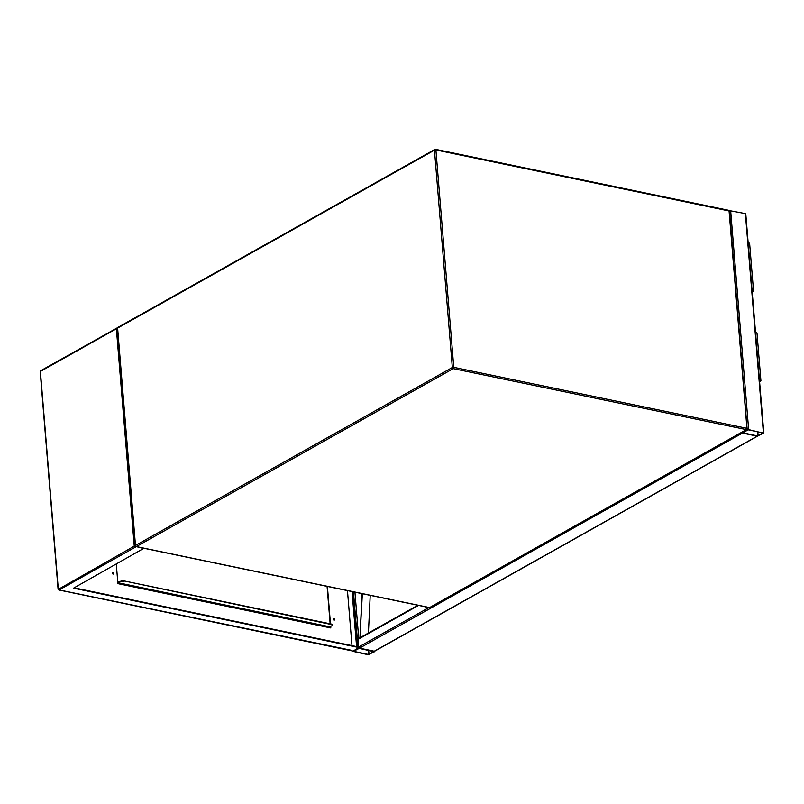 <?xml version="1.0" encoding="UTF-8"?>
<svg xmlns="http://www.w3.org/2000/svg" width="804" height="804" viewBox="0 0 804 804"><rect width="100%" height="100%" fill="white"/><g stroke="black" fill="none" stroke-linecap="round" stroke-linejoin="round"><path stroke-width="1.21" d="M763.589 433.205L748.655 429.617L742.072 432.823L757.217 436.16L763.589 433.205M729.148 210.558L745.77 213.683L763.8 432.954M757.599 435.939L763.006 432.904L748.263 429.838L742.705 432.773L757.599 435.939L757.257 431.708M368.101 654.687L374.483 651.742L374.272 651.22L359.539 648.155L352.956 651.361L368.101 654.687M373.971 651.632L359.147 648.376L353.589 651.31L368.483 654.476L373.95 651.461M757.479 436.19L374.704 651.17A1.025 0.744 -119.3 0 1 374.272 651.22L359.539 648.155A1.025 0.744 -119.3 0 1 358.996 647.833M428.924 607.563L358.644 647.029L358.011 639.401A1.025 0.744 -119.3 0 1 358.323 638.677L417.839 605.251M359.539 648.155L742.474 433.095L757.217 436.16A1.025 0.744 60.7 0 0 757.639 436.1M362.353 593.714L359.951 637.482L362.051 593.654M370.222 595.352L368.413 633.009M334.363 620.065A0.844 0.613 60.7 0 0 333.57 618.648M334.796 619.412A0.844 0.613 -119.3 0 1 333.449 619.13A0.844 0.613 -119.3 0 1 334.796 619.412M113.263 574.066A0.844 0.613 60.7 0 0 112.47 572.649M113.696 573.413A0.844 0.613 -119.3 0 1 112.339 573.131A0.844 0.613 -119.3 0 1 113.696 573.413M351.639 650.335L59.174 589.945A1.025 0.603 101.8 0 1 58.883 589.995L353.157 651.109L359.298 647.16L74.149 587.835M359.338 647.642L73.536 588.176L143.916 548.268M143.946 548.629L135.725 546.479M352.474 591.654L356.996 646.687M330.484 627.884L330.374 626.567M330.142 623.793L327.067 586.367M351.981 645.642L347.459 590.608M352.062 591.573L356.584 646.597M327.399 586.438L330.474 623.864M330.685 626.396L330.806 627.954L117.897 583.654L116.299 564.167M117.605 327.65L40.723 370.724A1.025 0.744 60.7 0 0 40.411 371.458L116.379 328.786L134.248 546.147L135.765 546.931L59.174 589.945A1.025 0.744 60.7 0 1 58.28 588.819L40.441 371.93M117.736 327.66L116.379 328.786M117.836 582.94L118.902 582.227M329.268 626.808L330.444 627.411M329.6 626.999L330.424 627.17M329.59 626.879A1.025 0.603 -78.2 0 0 329.911 626.829L331.771 625.793A2.573 0.945 -4.7 0 0 332.283 625.15L332.243 624.678A2.573 0.945 175.3 0 0 331.228 624.025L124.037 580.91A2.573 0.945 175.3 0 0 120.449 581.352L118.248 582.096M120.449 581.352L118.64 582.87A1.025 0.603 101.8 0 1 118.319 582.92M331.228 624.025L331.258 624.497A2.573 0.945 -4.7 0 1 332.283 625.15M331.258 624.497L124.037 580.91M120.489 581.835A2.573 0.945 -4.7 0 1 124.077 581.392M759.549 381.267L760.152 380.794L759.489 380.493M759.589 381.719L760.554 381.176A1.799 0.663 175.3 0 0 760.916 380.724A1.799 0.663 175.3 0 0 759.458 380.202M760.916 380.724L756.996 333.057A1.799 0.663 175.3 0 0 755.549 332.534M752.222 292.103L753.187 291.561A1.799 0.663 175.3 0 0 753.549 291.108L749.629 243.441A1.799 0.663 175.3 0 0 748.172 242.919M753.549 291.108A1.799 0.663 175.3 0 0 752.092 290.586M752.182 291.651L752.785 291.179L752.122 290.877M746.936 428.331L729.067 210.97L435.899 149.966L453.768 367.327L746.936 428.331A1.025 0.603 101.8 0 1 746.393 429.627L453.235 368.634L136.378 546.579L429.547 607.573L746.393 429.627A1.025 0.744 -119.3 0 0 746.826 429.567A1.025 1.025 0 0 0 747.348 428.592L746.936 428.331M117.655 328.565L117.615 328.092A1.025 0.744 -119.3 0 1 117.927 327.369L434.783 149.423A1.025 0.744 -119.3 0 0 434.461 150.147L117.615 328.092L135.484 545.454L452.33 367.508L434.461 150.147L435.899 149.966A1.025 0.603 101.8 0 0 435.487 149.313A1.025 1.025 0 0 0 434.783 149.423A1.025 0.744 -119.3 0 1 435.205 149.363A1.025 0.603 101.8 0 1 435.487 149.313L728.655 210.306A1.025 0.603 101.8 0 1 729.067 210.97L729.469 211.231A1.025 1.025 0 0 0 728.655 210.306A1.025 0.603 101.8 0 0 728.374 210.357M453.768 367.327L452.33 367.508A1.025 0.744 -119.3 0 0 453.235 368.634A1.025 0.603 101.8 0 0 453.768 367.327M117.927 327.369A1.025 1.025 0 0 0 117.404 328.354L135.273 545.715A1.025 1.025 0 0 0 136.087 546.63A1.025 0.603 101.8 0 0 136.378 546.579A1.025 0.744 -119.3 0 1 135.484 545.454L135.635 545.966M429.969 607.522A1.025 0.744 -119.3 0 1 429.547 607.573A1.025 0.603 101.8 0 1 429.256 607.633A1.025 1.025 0 0 0 429.969 607.522L746.826 429.567A1.025 0.744 -119.3 0 0 747.137 428.844L729.469 211.231M136.087 546.63L429.256 607.633A1.025 0.603 101.8 0 1 429.014 607.462M745.368 213.422L763.388 432.693M747.167 429.256L747.217 429.798M730.625 210.357L748.655 429.617M757.81 431.828L758.142 435.879M358.735 638.446L354.936 592.166M357.981 646.888L353.458 591.865M369.026 654.406L368.694 650.356M368.483 654.476L368.142 650.245M757.217 436.16L374.272 651.22M418.552 605.402L358.011 639.401M134.248 546.147L58.401 589.312M41.145 370.674A1.025 0.744 60.7 0 0 40.723 370.724A1.025 1.025 0 0 0 40.2 371.709L58.069 589.071A1.025 1.025 0 0 0 58.883 589.995M329.911 626.829L118.64 582.87M742.022 432.271L742.072 432.823M329.63 626.889L118.349 582.93"/></g></svg>

